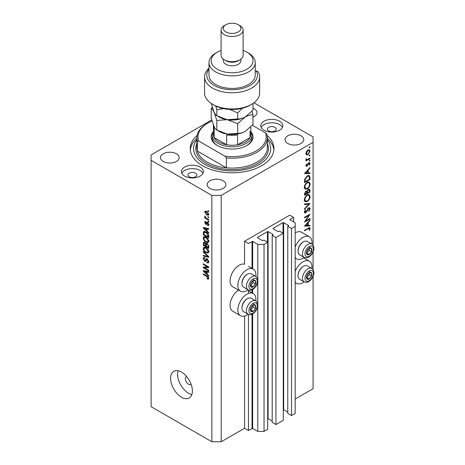 <?xml version="1.0" encoding="UTF-8"?>
<svg xmlns="http://www.w3.org/2000/svg" width="465" height="465" viewBox="0 0 465 465"><rect width="100%" height="100%" fill="white"/><g stroke="black" fill="none" stroke-linecap="round" stroke-linejoin="round"><path stroke-width="0.7" d="M293.613 217.422L289.724 215.173L244.561 241.248L248.455 243.497L252.658 241.428L257.796 244.392L264.027 244.392L267.683 242.282L263.946 240.12L262.469 240.62L257.482 237.743L257.482 237.382L267.451 231.628L268.072 231.628L273.06 234.505L272.199 235.36L275.937 237.516L283.261 233.291L279.523 231.134L278.041 231.628L273.06 228.751L273.06 228.391L283.022 222.636L283.65 222.636L288.631 225.513L287.777 226.368L291.514 228.524L295.17 226.414L295.17 222.816L290.032 219.846L290.032 219.486L293.613 217.422L293.613 221.915M290.032 219.486L290.032 219.846M287.777 226.368L287.777 413.385L291.514 415.541L295.17 413.426L295.17 226.414M291.514 415.541L291.514 228.524M283.261 409.584L287.777 412.037M273.06 228.391L273.06 228.751M272.199 235.36L272.199 422.377L275.937 424.533L283.261 420.308L283.261 233.291M275.937 424.533L275.937 237.516M267.683 418.57L272.199 421.028M257.482 237.382L257.482 237.743M211.744 119.935L151.119 154.932L151.119 406.683L211.854 441.75L221.201 441.75L244.561 428.265L248.455 430.509L252.658 428.445L257.796 431.41L264.027 431.41L267.683 429.3L267.683 242.282M264.027 431.41L264.027 244.392M257.796 431.41L257.796 305.953M257.796 304.261L257.796 281.499M257.796 279.802L257.796 244.392M248.455 430.509L248.455 314.398M248.455 293.462L248.455 289.945M244.561 428.265L244.561 316.06M248.136 289.794A12.776 7.376 -60 0 1 246.898 290.608A12.776 7.376 -60 0 1 240.51 291.241L232.721 286.748A12.776 7.376 -60 0 1 230.762 276.512A12.776 7.376 -60 0 1 239.109 265.253A12.776 7.376 -60 0 1 244.561 264.219L244.561 241.248M255.843 300.901A12.776 7.376 120 0 0 253.28 293.572A12.776 7.376 120 0 0 246.898 294.206A12.776 7.376 120 0 0 238.551 305.459A12.776 7.376 120 0 0 240.51 315.694A12.776 7.376 120 0 0 246.898 315.067A12.776 7.376 120 0 0 248.136 314.247M240.51 291.241A12.776 7.376 -60 0 1 238.551 281.005A12.776 7.376 -60 0 1 246.898 269.747A12.776 7.376 -60 0 1 253.28 269.119A12.776 7.376 -60 0 1 255.843 276.448M295.17 271.479A12.776 7.376 -60 0 1 302.959 261.836A12.776 7.376 -60 0 1 309.347 261.202A12.776 7.376 -60 0 1 311.905 268.532M304.197 281.883A12.776 7.376 -60 0 1 302.959 282.697A12.776 7.376 -60 0 1 296.571 283.33A12.776 7.376 -60 0 1 295.17 282.046M311.905 244.079A12.776 7.376 120 0 0 309.347 236.749A12.776 7.376 120 0 0 302.959 237.382A12.776 7.376 120 0 0 295.17 247.02M295.17 257.593A12.776 7.376 120 0 0 296.571 258.871A12.776 7.376 120 0 0 302.959 258.238A12.776 7.376 120 0 0 304.197 257.424M186.715 376.633A4.406 2.546 -120 0 0 186.296 376.795A4.406 2.546 -120 0 0 185.384 378.812A4.406 2.546 -120 0 0 187.302 383.247A4.406 2.546 -120 0 0 190.697 384.427A4.406 2.546 -120 0 0 191.051 384.142M170.585 378.365A15.415 8.899 -120 0 0 177.316 393.878A15.415 8.899 -120 0 0 189.197 398.005A15.415 8.899 -120 0 0 192.388 390.949A15.415 8.899 -120 0 0 185.657 375.435A15.415 8.899 -120 0 0 173.782 371.303A15.415 8.899 -120 0 0 170.585 378.365M178.124 370.739A15.415 8.899 -120 0 0 177.595 374.319A15.415 8.899 -120 0 0 191.859 394.523M274.925 127.329A4.406 2.546 0 0 0 270.124 126.776A4.406 2.546 0 0 0 267.41 129.125A4.406 2.546 0 0 0 268.7 130.927A4.406 2.546 0 0 0 273.496 131.479A4.406 2.546 0 0 0 276.216 129.125A4.406 2.546 0 0 0 274.925 127.329M195.503 173.183A4.406 2.546 0 0 0 190.702 172.631A4.406 2.546 0 0 0 187.982 174.98A4.406 2.546 0 0 0 189.272 176.781A4.406 2.546 0 0 0 194.074 177.334A4.406 2.546 0 0 0 196.794 174.98A4.406 2.546 0 0 0 195.503 173.183M184.605 176.061A11.015 6.359 180 0 1 181.379 171.568A11.015 6.359 180 0 1 188.174 165.691A11.015 6.359 180 0 1 200.177 167.069A11.015 6.359 180 0 1 203.403 171.568A11.015 6.359 180 0 1 196.602 177.438A11.015 6.359 180 0 1 184.605 176.061M181.78 173.276A11.015 6.359 180 0 1 200.177 170.486A11.015 6.359 180 0 1 202.996 173.276M279.599 121.214A11.015 6.359 0 0 0 267.596 119.836A11.015 6.359 0 0 0 260.801 125.713A11.015 6.359 0 0 0 264.027 130.206A11.015 6.359 0 0 0 276.024 131.583A11.015 6.359 0 0 0 282.825 125.713A11.015 6.359 0 0 0 279.599 121.214M282.418 127.422A11.015 6.359 0 0 0 279.599 124.632A11.015 6.359 0 0 0 261.208 127.422M197.125 135.379A41.844 24.157 0 0 0 190.255 148.637A41.844 24.157 0 0 0 202.513 165.72A41.844 24.157 0 0 0 248.112 170.957A41.844 24.157 0 0 0 273.943 148.637A41.844 24.157 0 0 0 267.079 135.379M252.983 117.128A9.358 5.406 0 0 0 257.035 112.675A9.358 5.406 0 0 0 254.291 108.851A9.358 5.406 0 0 0 252.983 108.223M176.427 153.81A9.358 5.406 0 0 0 166.226 152.636A9.358 5.406 0 0 0 160.448 157.629A9.358 5.406 0 0 0 163.192 161.448A9.358 5.406 0 0 0 173.393 162.622A9.358 5.406 0 0 0 179.17 157.629A9.358 5.406 0 0 0 176.427 153.81M223.148 180.78A9.358 5.406 0 0 0 212.947 179.612A9.358 5.406 0 0 0 207.169 184.605A9.358 5.406 0 0 0 209.907 188.424A9.358 5.406 0 0 0 220.108 189.592A9.358 5.406 0 0 0 225.885 184.605A9.358 5.406 0 0 0 223.148 180.78M301.012 135.827A9.358 5.406 0 0 0 290.811 134.652A9.358 5.406 0 0 0 285.033 139.645A9.358 5.406 0 0 0 287.777 143.47A9.358 5.406 0 0 0 297.978 144.638A9.358 5.406 0 0 0 303.755 139.645A9.358 5.406 0 0 0 301.012 135.827M305.685 220.904L309.969 218.434L309.969 218.998L304.517 222.148L308.807 215.394L304.517 217.87L304.517 217.306L309.969 214.156L305.685 220.904L305.36 220.718M308.632 207.826L309.649 207.745L310.108 208.773L308.917 211.377L308.638 211.005L309.545 209.099L309.231 208.343L308.621 208.396L306.476 212.028L305.65 212.86L304.761 212.958L304.377 212.046L305.296 209.831L305.633 210.151L304.935 211.784L305.627 212.307L308.632 207.826M304.383 211.901L305.627 212.307M309.969 203.507L304.517 209.395L304.517 208.791L308.812 204.216L304.517 204.594L304.517 203.99L309.969 203.507M310.108 196.556C309.957 198.665 309.01 200.316 307.266 201.519L305.197 201.74L304.377 199.915C304.517 197.788 305.47 196.12 307.237 194.916L309.277 194.701L310.108 196.556L309.463 196.184M310.108 183.971C309.957 186.076 309.01 187.726 307.266 188.93L305.197 189.156L304.377 187.331C304.517 185.198 305.47 183.536 307.237 182.327L309.277 182.117L310.108 183.971L309.463 183.599M309.969 173.492L304.517 173.654L309.969 167.522L309.969 168.132L308.219 170.074L308.219 172.928L309.969 172.875L309.969 173.492L308.952 172.904M310.039 147.027L309.58 147.812L309.126 147.55L309.58 146.76L310.039 147.027M309.58 147.812L309.126 147.55L309.58 147.812M221.201 441.75L221.201 195.393L313.079 142.342L313.079 136.948L253.896 102.782M295.17 399.04L313.079 388.705L313.079 276.46M313.079 269.683L313.079 252.007M313.079 245.229L313.079 142.342M309.347 236.749L301.558 232.25A12.776 7.376 120 0 0 295.17 232.884M238.504 290.084A12.776 7.376 120 0 0 230.652 301.355A12.776 7.376 120 0 0 232.721 311.201L240.51 315.694M306.418 154.799L305.912 153.52L306.569 151.392L307.987 149.945L309.469 149.806L310.039 151.137L307.987 154.706L306.481 154.839M310.039 155.176L309.58 155.961L309.126 155.699L309.58 154.915L310.039 155.176M309.58 155.961L309.126 155.699L309.58 155.961M306.017 159.722L306.569 160.041L305.912 159.297L306.051 158.728L307.26 159.542L309.969 158.077L309.969 158.646L305.982 160.942L305.982 160.379L306.569 160.041L306.232 159.931M305.993 158.885L306.627 159.536L305.929 159.135M310.039 160.256L309.58 161.047L309.126 160.78L309.58 159.995L310.039 160.256M309.58 161.047L309.126 160.78L309.58 161.047M306.958 166.191L306.191 166.278L305.912 165.633L306.481 164.128L306.824 164.314L306.4 165.348L306.941 165.639L308.272 163.227L309.707 162.57L310.039 163.343L309.498 164.965L309.126 164.808L309.545 163.651L308.905 163.209L306.958 166.191L305.918 165.587M305.999 165.116L306.941 165.639M309.545 163.651L308.487 162.971M307.313 175.834L309.318 175.555L309.969 177.514L309.969 179.461L304.517 182.611L304.715 179.228L307.313 175.834M309.969 190.348L309.969 192.051L304.517 195.195L304.517 193.969L305.865 191.191L307.028 191.249L308.417 189.232L309.492 189.127L309.969 190.348L309.248 189.935M309.969 225.938L304.517 226.1L309.969 219.968L309.969 220.584L308.219 222.52L308.219 225.374L309.969 225.322L309.969 225.938L308.952 225.351M309.545 228.745L308.144 228.687L304.517 230.78L304.517 230.216L309.766 227.623L310.108 228.455L309.475 230.338L309.056 230.245L309.545 228.745L308.603 227.867M204.402 267.759L208.739 270.264L208.739 270.915L203.292 267.77L203.292 267.073L207.634 266.927L203.292 264.422L203.292 263.765L208.739 266.91L208.739 267.613L204.402 267.759L205.728 266.991M207.733 259.226L205.699 261.435L204.71 261.318L203.222 258.627L203.67 257.482L204.85 257.633L204.92 258.331L204.135 258.226L203.856 258.976L204.728 260.673L205.28 260.784L205.925 259.063L207.227 258.842L208.814 261.743L208.326 262.969L206.972 262.783L206.902 262.091L207.809 262.202L208.175 261.318L207.239 259.505L206.675 259.429L207.448 258.988M206.669 258.633L205.925 259.063L206.233 258.709M203.292 251.478L208.739 256.61L208.739 257.285L203.292 256.017L203.292 255.349L208.105 256.616L203.292 252.158L203.292 251.478M208.814 251.71L207.96 253.07L206.088 252.629C204.466 251.768 203.513 250.385 203.222 248.479L203.798 247.211L206.024 247.607L207.977 249.374L208.814 251.71M208.814 241.248L207.96 242.608L206.088 242.166C204.466 241.306 203.513 239.923 203.222 238.016L203.798 236.749L206.024 237.144L207.977 238.911L208.814 241.248M207.111 231.064L208.739 232.558L208.739 233.238L203.292 228.077L203.292 227.443L208.739 228.577L208.739 229.257L207.111 228.867L207.111 231.064M207.96 210.552L208.739 211.005L208.739 211.656L207.96 211.209L207.96 210.552M151.119 160.326L211.854 195.393L221.201 195.393M211.854 441.75L211.854 195.393M206.716 211.389L208.814 214.353L208.407 215.254L206.756 214.929L204.705 211.982L205.112 211.087L206.716 211.389M207.96 216.603L208.739 217.05L208.739 217.707L207.96 217.254L207.96 216.603M206.687 218.399L208.739 219.585L208.739 220.241L204.774 217.951L204.774 217.3L205.408 217.661L204.705 216.487L204.92 215.993L205.879 217.818L206.687 218.399M207.96 221.015L208.739 221.468L208.739 222.119L207.96 221.671L207.96 221.015M207.466 224.816L208.244 224.316L207.628 223.113L207.274 223.055L206.559 224.531L205.838 224.45L204.705 222.346L205.059 221.427L205.838 221.509L205.908 222.2L205.274 222.648L205.757 223.746L206.727 222.264L207.535 222.404L208.814 224.688L208.471 225.577L207.535 225.513L207.466 224.816L208.802 224.426M205.908 222.2L205.274 222.648M205.757 223.746L207.646 222.834L207.872 222.229M204.373 231.465L203.391 232.029C203.961 231.274 204.827 231.279 205.983 232.052C207.599 232.872 208.518 234.203 208.739 236.04L208.739 237.894L203.292 234.749L203.746 231.587M206.414 243.335L205.803 243.683L207.14 243.59L208.739 246.421L208.739 248.357L203.292 245.212L203.647 242.207L204.658 242.323L205.803 243.683L206.042 243.41M207.111 274.141L208.739 275.629L208.739 276.315L203.292 271.153L203.292 270.52L208.739 271.653L208.739 272.333L207.111 271.944L207.111 274.141M208.814 278.43L208.425 279.192L207.111 278.808L207.041 278.111L208.175 278.029L207.762 277.14L203.292 274.472L203.292 273.821L206.989 275.954L208.814 278.43M208.762 277.954L208.024 278.378L208.698 277.733M208.529 210.883L207.96 211.209M207.39 214.563L206.756 214.929M206.193 211.127L204.705 211.982M205.274 212.331L206.756 214.272L207.994 214.551L208.244 214.01L206.756 212.063L205.518 211.796L205.274 212.331M207.285 211.761L206.756 212.063M208.727 213.731L208.244 214.01M208.529 216.928L207.96 217.254M205.344 217.626L204.774 217.951M205.152 216.225L204.705 216.487M208.529 221.346L207.96 221.671M208.808 224.775L207.535 225.513M208.733 224.037L208.244 224.316M208.093 222.845L207.628 223.113M207.919 222.683L207.274 223.055M206.972 223.793L205.838 224.45M205.856 221.683L204.705 222.346M207.314 222.851L207.646 222.834L207.314 222.851M204.1 227.612L203.292 228.077M207.913 228.402L207.111 228.867M204.891 228.978L206.477 230.483L206.477 228.716L203.856 228.088L204.891 228.978M207.111 230.117L206.477 230.483M204.53 227.699L203.856 228.088M207.251 228.269L206.477 228.716M203.926 234.383L203.292 234.749M204.85 232.076L204.949 231.134M203.926 234.465L208.105 236.871L207.309 233.721L205.978 232.703L204.036 232.529L203.926 234.465M208.739 236.505L208.105 236.871M205.292 231.704L204.036 232.529M206.518 232.39L205.978 232.703M207.739 233.477L207.309 233.721M208.698 235.412L208.105 235.749M208.768 241.719L208.204 241.544M206.704 241.812L206.088 242.166M204.78 237.162L203.222 238.016M204.774 237.115L204.821 236.644M205.553 236.9L203.856 238.376C204.094 239.847 204.838 240.893 206.094 241.515L207.745 241.817L208.175 240.882L206.007 237.789L204.286 237.446L205.844 236.546M206.541 237.476L206.007 237.789M208.739 240.562L208.175 240.882M203.926 244.846L203.292 245.212M207.111 243.811L207.059 243.137M203.926 244.927L205.553 245.863L205.501 244.038L204.751 243.032L204.135 242.928L203.926 244.927M206.193 245.497L205.553 245.863M205.21 242.765L204.751 243.032M206.652 243.375L205.501 244.038M206.193 246.235L208.105 247.334L208.035 245.363L207.146 244.247L206.437 244.142L206.193 246.235M208.739 246.967L208.105 247.334M207.652 243.956L207.146 244.247M208.506 245.096L208.035 245.363M208.68 245.706L208.105 246.037M208.768 252.181L208.204 252.007M206.704 252.274L206.088 252.629M204.78 247.624L203.222 248.479M204.774 247.578L204.821 247.107M205.553 247.363L203.856 248.839C204.094 250.31 204.838 251.356 206.094 251.978L207.745 252.28L208.175 251.344L206.007 248.252L204.286 247.909L205.844 247.008M206.541 247.938L206.007 248.252M208.739 251.019L208.175 251.344M204.094 255.552L203.292 256.017M208.5 256.384L208.105 256.616M203.74 251.902L203.292 252.158M208.802 262.022L206.972 262.783M208.733 260.993L208.175 261.318M206.222 260.447L204.71 261.318M204.78 257.854L203.222 258.627M206.291 260.202L205.28 260.784M205.391 267.189L205.094 267.015M204.571 267.032L203.292 267.77M208.204 266.602L207.634 266.927M203.856 264.091L203.292 264.422M208.5 266.776L207.867 266.794M204.1 270.688L203.292 271.153M207.913 271.479L207.111 271.944M204.891 272.054L206.477 273.56L206.477 271.793L203.856 271.165L204.891 272.054M207.111 273.193L206.477 273.56M204.53 270.775L203.856 271.165M207.251 271.345L206.477 271.793M207.791 278.413L207.111 278.808M208.204 276.89L207.762 277.14M203.856 274.147L203.292 274.472M308.435 149.736L308.469 150.026M309.434 150.788L310.039 151.137M307.382 154.357L307.987 154.706M306.255 153.898L305.958 154.02M307.987 150.509L306.4 153.235L306.871 154.252L307.987 154.136L309.545 151.421L309.103 150.387L307.545 150.247M305.958 152.979L306.4 153.235M309.475 158.362L309.969 158.646M308.87 162.669L310.039 163.343M309.149 164.767L309.498 164.965M308.167 163.378L308.527 163.587M307.737 164.302L308.115 164.517M307.196 165.406L307.574 165.627M309.603 167.923L309.969 168.132M307.853 169.865L308.219 170.074M307.679 172.614L308.219 172.928M307.661 170.696L305.581 173.003L307.661 172.945L307.661 170.696L307.295 170.481M305.214 172.794L305.581 173.003M309.405 179.141L309.969 179.461M308.289 175.433L308.376 175.921M305.075 181.722L309.405 179.223L309.272 176.776L308.824 176.177L307.307 176.398L305.226 179.257L305.075 181.722L304.517 181.397M304.778 178.996L305.226 179.257M306.848 176.13L307.307 176.398M306.714 188.61L307.266 188.93M305.191 188.279L304.581 188.43M308.347 181.925L308.51 182.513M307.237 182.89C305.819 183.884 305.052 185.25 304.935 186.977L305.639 188.54L307.26 188.366C308.673 187.378 309.434 186.029 309.545 184.314L308.841 182.71L306.778 182.629M304.418 186.68L304.935 186.977M309.405 191.725L309.969 192.051M305.075 193.545L305.075 194.306L306.824 193.301L306.493 191.69L305.877 191.749L305.075 193.545L304.563 193.248M304.517 193.986L305.075 194.306M305.447 191.504L305.877 191.749M307.382 192.603L307.382 192.975L309.405 191.807L309.062 189.743L308.417 189.796L307.446 191.388L307.382 192.603L306.784 192.26M306.819 192.65L307.382 192.975M307.051 191.162L307.446 191.388M307.987 189.546L308.417 189.796M306.714 201.2L307.266 201.519M305.191 200.868L304.581 201.014M308.347 194.515L308.51 195.102M307.237 195.48C305.819 196.474 305.052 197.834 304.935 199.566L305.639 201.124L307.26 200.956C308.673 199.967 309.434 198.613 309.545 196.904L308.841 195.294L306.778 195.219M304.418 199.27L304.935 199.566M307.906 203.693L308.812 204.216M308.545 207.948L310.108 208.773M308.208 208.157L308.621 208.396M307.731 208.727L308.086 208.93M306.121 211.825L306.476 212.028M304.377 212.127L305.65 212.86M305.238 209.918L305.633 210.151M304.441 211.499L304.935 211.784M309.475 218.719L309.969 218.998M308.318 215.109L308.807 215.394M309.603 220.369L309.969 220.584M307.853 222.311L308.219 222.52M307.679 225.06L308.219 225.374M307.661 223.142L305.581 225.455L307.661 225.391L307.661 223.142L307.295 222.933M305.214 225.246L305.581 225.455M308.859 227.74L310.108 228.455M309.109 230.129L309.475 230.338M310.521 272.351A3.854 2.226 120 0 0 309.155 272.734A3.854 2.226 120 0 0 306.813 275.699A3.854 2.226 120 0 0 306.848 278.826A3.854 2.226 120 0 0 309.225 278.988A3.854 2.226 120 0 0 311.567 276.03A3.854 2.226 120 0 0 311.533 272.903A3.854 2.226 120 0 0 310.521 272.351M310.236 272.757L309.155 272.734L306.813 275.699L306.848 278.826L309.225 278.988L311.567 276.03L311.533 272.903L310.236 272.757M298.036 275.722L298.036 275.106A6.958 4.016 -60 0 1 302.959 266.584L303.488 266.276A7.707 4.452 120 0 0 298.036 275.722A7.707 4.452 120 0 0 299.634 279.25L304.087 281.819A7.707 4.452 -60 0 1 303.599 273.856A7.707 4.452 -60 0 1 310.608 268.113A7.707 4.452 -60 0 1 311.794 268.468L307.342 265.899A7.707 4.452 120 0 0 306.15 265.544A7.707 4.452 120 0 0 303.488 266.276M306.737 277.628L309.231 274.681L309.208 272.734M306.888 277.64L309.225 278.988M309.231 274.681L311.567 276.03M309.196 271.554L311.533 272.903M254.454 304.715A3.854 2.226 120 0 0 253.088 305.104A3.854 2.226 120 0 0 250.745 308.068A3.854 2.226 120 0 0 250.78 311.19A3.854 2.226 120 0 0 253.158 311.358A3.854 2.226 120 0 0 255.5 308.394A3.854 2.226 120 0 0 255.465 305.273A3.854 2.226 120 0 0 254.454 304.715M254.175 305.127L253.088 305.104L250.745 308.068L250.78 311.19L253.158 311.358L255.5 308.394L255.465 305.273L254.175 305.127M241.974 308.086L241.974 307.475A6.958 4.016 -60 0 1 246.898 298.954L247.427 298.646A7.707 4.452 120 0 0 241.974 308.086A7.707 4.452 120 0 0 243.573 311.614L248.025 314.189A7.707 4.452 -60 0 1 247.531 306.22A7.707 4.452 -60 0 1 254.541 300.483A7.707 4.452 -60 0 1 255.733 300.838L251.28 298.263A7.707 4.452 120 0 0 250.089 297.914A7.707 4.452 120 0 0 247.427 298.646M250.676 309.998L253.163 307.045L253.146 305.104M250.821 310.01L253.158 311.358M253.163 307.045L255.5 308.394M253.129 303.924L255.465 305.273M254.454 280.261A3.854 2.226 120 0 0 253.088 280.651A3.854 2.226 120 0 0 250.745 283.609A3.854 2.226 120 0 0 250.78 286.736A3.854 2.226 120 0 0 253.158 286.899A3.854 2.226 120 0 0 255.5 283.941A3.854 2.226 120 0 0 255.465 280.814A3.854 2.226 120 0 0 254.454 280.261M254.175 280.674L253.088 280.651L250.745 283.609L250.78 286.736L253.158 286.899L255.5 283.941L255.465 280.814L254.175 280.674M241.974 283.633L241.974 283.022A6.958 4.016 -60 0 1 246.898 274.495L247.427 274.193A7.707 4.452 120 0 0 241.974 283.633A7.707 4.452 120 0 0 243.573 287.161L248.025 289.73A7.707 4.452 -60 0 1 247.531 281.767A7.707 4.452 -60 0 1 254.541 276.024A7.707 4.452 -60 0 1 255.733 276.379L251.28 273.809A7.707 4.452 120 0 0 250.089 273.455A7.707 4.452 120 0 0 247.427 274.193M250.676 285.545L253.163 282.592L253.146 280.645M250.821 285.551L253.158 286.899M253.163 282.592L255.5 283.941M253.129 279.465L255.465 280.814M310.521 247.892A3.854 2.226 120 0 0 309.155 248.281A3.854 2.226 120 0 0 306.813 251.24A3.854 2.226 120 0 0 306.848 254.367A3.854 2.226 120 0 0 309.225 254.535A3.854 2.226 120 0 0 311.567 251.571A3.854 2.226 120 0 0 311.533 248.444A3.854 2.226 120 0 0 310.521 247.892M310.236 248.304L309.155 248.281L306.813 251.24L306.848 254.367L309.225 254.535L311.567 251.571L311.533 248.444L310.236 248.304M298.036 251.263L298.036 250.652A6.958 4.016 -60 0 1 302.959 242.126L303.488 241.823A7.707 4.452 120 0 0 298.036 251.263A7.707 4.452 120 0 0 299.634 254.791L304.087 257.366A7.707 4.452 -60 0 1 303.599 249.397A7.707 4.452 -60 0 1 310.608 243.66A7.707 4.452 -60 0 1 311.794 244.015L307.342 241.44A7.707 4.452 120 0 0 306.15 241.085A7.707 4.452 120 0 0 303.488 241.823M306.737 253.175L309.231 250.222L309.208 248.281M306.888 253.187L309.225 254.535M309.231 250.222L311.567 251.571M309.196 247.095L311.533 248.444M212.278 135.332A19.821 11.445 180 0 0 218.085 143.423A19.821 11.445 180 0 0 239.684 145.905A19.821 11.445 180 0 0 251.92 135.332A19.821 11.445 180 0 0 250.821 131.572A20.925 12.078 180 0 1 246.898 145.493A20.925 12.078 180 0 1 217.306 145.493L217.306 145.493A20.925 12.078 180 0 1 213.383 131.554A19.821 11.445 180 0 0 212.278 135.332L212.278 137.849A19.821 11.445 0 0 0 217.707 145.714M196.864 137.849L196.864 147.736A35.235 20.344 0 0 0 197.329 151.044A35.235 20.344 0 0 0 207.187 162.122A35.235 20.344 0 0 0 226.379 167.813L197.329 151.044L197.329 141.151A35.235 20.344 180 0 1 196.864 137.849A35.235 20.344 180 0 1 207.181 123.463L207.96 123.016A34.137 19.71 0 0 0 198.712 141.046L197.329 141.151M196.864 139.622A38.543 22.25 0 0 0 204.85 164.372A38.543 22.25 0 0 0 253.902 166.987A38.543 22.25 0 0 0 267.34 139.622M267.34 138.308A41.844 24.157 180 0 1 273.879 149.986M226.379 157.926L225.002 156.228A34.137 19.71 0 0 0 265.492 132.851L266.869 134.548A35.235 20.344 180 0 1 267.34 137.849A35.235 20.344 180 0 1 226.379 157.926L226.379 167.813A35.235 20.344 0 0 0 267.34 147.736L267.34 137.849M265.492 132.851L252.326 125.248M212.052 120.999A34.137 19.71 0 0 0 207.96 123.016M225.002 156.228L198.712 141.046M190.319 149.986A41.844 24.157 180 0 1 196.864 138.308M246.496 145.714A19.821 11.445 0 0 0 251.92 137.849L251.92 135.332M213.383 124.934L213.383 134.431A18.722 10.805 0 0 0 214.191 137.576A18.722 10.805 0 0 0 218.864 142.075A18.722 10.805 0 0 0 226.653 144.772A18.722 10.805 0 0 0 237.551 144.772A18.722 10.805 0 0 0 250.007 137.576A18.722 10.805 0 0 0 250.821 134.431L250.821 126.858M213.394 124.969A18.722 10.805 180 0 0 214.191 127.689L214.191 137.576L226.653 144.772L226.653 134.879A18.722 10.805 180 0 0 237.551 134.879L237.551 144.772L250.007 137.576L250.007 131.287M251.565 104.311L250.007 105.212A25.325 14.624 180 0 1 214.191 105.212L212.633 104.311A27.528 15.891 0 0 0 251.565 104.311A27.528 15.891 0 0 0 259.633 93.07L259.633 76.888A27.528 15.891 180 0 1 232.099 92.785A27.528 15.891 180 0 1 204.571 76.888A27.528 15.891 180 0 1 208.977 68.262M204.571 76.888L204.571 93.07A27.528 15.891 0 0 0 212.633 104.311L214.191 105.212M217.306 69.244A20.925 12.078 0 0 0 246.898 69.244A20.925 12.078 0 0 0 246.898 52.161L248.455 53.062A23.122 13.351 180 0 1 255.227 62.502A23.122 13.351 180 0 1 240.951 74.836A23.122 13.351 180 0 1 215.748 71.941A23.122 13.351 180 0 1 208.977 62.502A23.122 13.351 180 0 1 215.748 53.062L217.306 52.161A20.925 12.078 0 0 0 217.306 69.244M221.09 30.132L221.09 55.312A11.015 6.359 0 0 0 224.316 59.805L225.874 60.706A8.812 5.086 0 0 0 238.33 60.706L239.888 59.805A11.015 6.359 0 0 0 243.114 55.312L243.114 30.132A11.015 6.359 180 0 1 236.313 36.008A11.015 6.359 180 0 1 224.316 34.631A11.015 6.359 180 0 1 221.09 30.132A11.015 6.359 180 0 1 224.316 25.639L225.874 24.738A8.812 5.086 0 0 0 225.874 31.934A8.812 5.086 0 0 0 238.33 31.934A8.812 5.086 0 0 0 238.33 24.738L239.888 25.639A11.015 6.359 180 0 1 243.114 30.132M225.874 60.706L224.316 59.805A11.015 6.359 0 0 0 239.888 59.805M223.293 59.125L223.293 60.706A8.812 5.086 0 0 0 225.874 64.304A8.812 5.086 0 0 0 235.47 65.402A8.812 5.086 0 0 0 240.911 60.706L240.911 59.125M208.977 62.502L208.977 75.092A23.122 13.351 0 0 0 215.748 84.531A23.122 13.351 0 0 0 240.951 87.426A23.122 13.351 0 0 0 255.227 75.092L255.227 62.502M208.977 69.128A25.325 14.624 0 0 0 230.413 89.681A25.325 14.624 0 0 0 256.395 70.953L258.145 71.744A27.528 15.891 180 0 1 259.633 76.888M255.227 71.627L256.395 70.953M248.455 53.062L246.898 52.161A20.925 12.078 0 0 0 243.114 50.435M221.09 50.435A20.925 12.078 0 0 0 217.306 52.161M239.888 25.639L238.33 24.738A8.812 5.086 0 0 0 225.874 24.738M237.696 133.333L227.257 134.083L216.818 130.101C215.94 129.694 215.004 128.474 214.016 126.439L211.22 118.046L211.22 108.392C212.098 108.798 213.028 110.019 214.016 112.053L216.818 120.447L227.257 119.697L237.696 123.678L237.696 133.333C240.109 133.426 242.654 132.746 245.34 131.287L252.983 124.51L252.983 114.849L251.954 111.275M216.818 120.447L216.818 130.101M237.696 123.678L245.34 116.901C248.019 115.442 250.571 114.756 252.983 114.849M212.243 107.241L211.22 108.392M218.114 116.442A18.722 10.805 0 0 0 227.257 119.697A18.722 10.805 0 0 0 245.34 116.901A18.722 10.805 0 0 0 245.654 116.715M218.114 130.828A18.722 10.805 0 0 0 227.257 134.083A18.722 10.805 0 0 0 245.34 131.287M251.937 104.096L252.983 104.061L252.983 110.124L245.34 116.901C242.654 118.36 240.109 119.04 237.696 118.947L227.257 119.697L216.818 115.715C215.94 115.308 215.01 114.088 214.016 112.053L211.22 103.433M215.783 106.055L216.818 109.659L223.624 108.653M229.716 109.426L237.696 112.885L242.312 108.252M252.983 104.061L252.838 103.526M237.696 112.885L237.696 118.947M216.818 109.659L216.818 115.715M288.631 225.874L288.631 225.513M283.65 409.653L283.65 222.636M283.022 233.157L283.022 222.636M273.06 234.866L273.06 234.505M268.072 418.645L268.072 231.628M267.451 242.149L267.451 231.628M252.658 428.445L252.658 313.951M252.658 293.212L252.658 289.497M252.658 268.753L252.658 241.428M252.036 428.445L252.036 314.259M252.036 292.851L252.036 289.8M252.036 268.398L252.036 241.428M207.553 222.415L206.315 223.13M205.722 227.949L204.978 228.379M204.03 232.547L203.292 232.977M204.78 242.399L203.292 243.259M206.309 244.276L205.553 244.712M207.669 255.599L207.245 255.843M207.198 259.092L205.64 259.993M205.722 271.025L204.978 271.455M207.564 276.326L207.035 276.634M309.347 177.153L309.969 177.514M304.523 180.961L305.075 181.28M306.859 210.36L307.22 210.569M307.65 228.402L308.144 228.687M311.242 270.438A5.946 3.435 120 0 0 305.517 275.606A5.946 3.435 120 0 0 307.132 281.284A5.946 3.435 120 0 0 312.858 276.117A5.946 3.435 120 0 0 311.242 270.438M255.18 302.808A5.946 3.435 120 0 0 249.455 307.975A5.946 3.435 120 0 0 251.071 313.654A5.946 3.435 120 0 0 256.79 308.487A5.946 3.435 120 0 0 255.18 302.808M255.18 278.355A5.946 3.435 120 0 0 249.455 283.522A5.946 3.435 120 0 0 251.071 289.195A5.946 3.435 120 0 0 256.79 284.028A5.946 3.435 120 0 0 255.18 278.355M311.242 245.985A5.946 3.435 120 0 0 305.517 251.152A5.946 3.435 120 0 0 307.132 256.831A5.946 3.435 120 0 0 312.858 251.664A5.946 3.435 120 0 0 311.242 245.985M267.34 143.511A36.34 20.977 180 0 1 250.036 166.889A36.34 20.977 180 0 1 206.408 163.471A36.34 20.977 180 0 1 196.864 143.511M248.455 290.782L253.28 293.572M303.564 257.866L309.347 261.202M295.17 258.063L296.571 258.871M205.518 211.796L206.46 211.25M207.994 214.551L208.797 214.086M205.449 222.16L205.879 221.915M206.024 223.781L207.582 222.88M207.745 241.817L209.297 240.917M204.135 242.928L204.902 242.486M206.437 244.142L207.262 243.666M207.745 252.28L209.297 251.379M207.809 262.202L208.808 261.626M204.135 258.226L204.867 257.808M295.17 282.522L296.571 283.33M248.455 266.329L253.28 269.119M309.103 150.387L308.161 149.846M306.871 154.252L305.918 153.7M306.551 165.668L305.947 165.319M309.335 163.174L308.679 162.797M308.824 176.177L307.801 175.584M308.841 182.71L307.289 181.809M305.639 188.54L304.081 187.639M306.493 191.69L305.749 191.26M309.062 189.743L308.301 189.302M308.841 195.294L307.289 194.399M305.639 201.124L304.081 200.229M309.231 208.343L308.498 207.919M304.087 281.819L305.767 282.325C306.755 282.488 309.446 282.232 312.41 277.797C314.584 273.67 314.375 270.56 311.794 268.468M248.025 314.189L249.699 314.689C250.693 314.857 253.384 314.602 256.349 310.161C258.517 306.034 258.313 302.924 255.733 300.838M248.025 289.73L249.699 290.236C250.693 290.404 253.384 290.143 256.349 285.708C258.517 281.581 258.313 278.471 255.733 276.379M304.087 257.366L305.767 257.866C306.755 258.034 309.446 257.773 312.41 253.338C314.584 249.211 314.375 246.101 311.794 244.015"/></g></svg>

